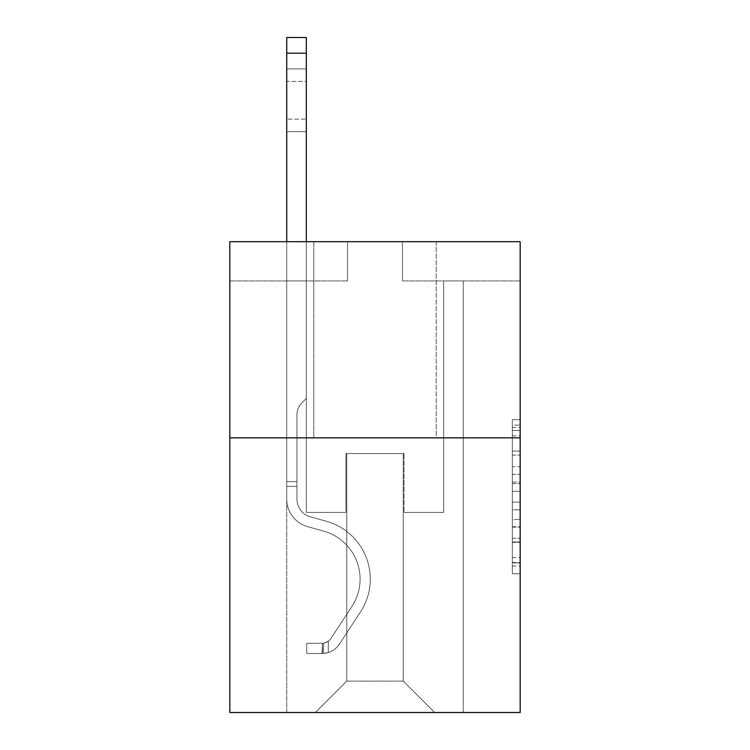 <?xml version="1.0" encoding="UTF-8"?>
<svg xmlns="http://www.w3.org/2000/svg" width="750" height="750" viewBox="0 0 750 750"><rect width="100%" height="100%" fill="white"/><g stroke="black" fill="none" stroke-linecap="round" stroke-linejoin="round"><path stroke-width="0.56" stroke-dasharray="3.75 2.81" d="M512.325 466.669L512.325 491.316L520.172 491.316L520.172 566.025L520.172 427.387L520.172 491.316L512.325 491.316L512.325 425.072L512.325 573.731L512.325 419.681L512.325 562.95L520.172 562.95L512.325 562.95L520.172 562.95L512.325 562.95L512.325 538.303L512.325 573.731L520.172 573.731L520.172 419.681L520.172 562.566L520.172 502.097L512.325 502.097L520.172 502.097L520.172 538.303L520.172 430.463L512.325 430.463L520.172 430.463L520.172 573.731L520.172 427.387L520.172 573.731L512.325 573.731L512.325 419.681L520.172 419.681L520.172 427.387L520.172 419.681L520.172 427.387L520.172 419.681L520.172 425.072L520.172 419.681L512.325 419.681L512.325 430.463L520.172 430.463L512.325 430.463L512.325 466.669L520.172 466.669M436.209 241.678L436.209 437.85L313.791 437.85L436.209 437.85L313.791 437.85L436.209 437.85L436.209 241.678L313.791 241.678L313.791 437.85L313.791 241.678L436.209 241.678M520.172 482.072L520.172 474.366L520.172 482.072L512.325 482.072L512.325 451.069L512.325 542.344L512.325 519.431L520.172 519.431L512.325 519.431L512.325 573.731L520.172 573.731L512.325 573.731L520.172 573.731L512.325 573.731L512.325 419.681L520.172 419.681L512.325 419.681L520.172 419.681L512.325 419.681L512.325 482.072L520.172 482.072M520.172 437.85L520.172 712.5L229.828 712.5L229.828 437.85L520.172 437.85L520.172 241.678L402.469 241.678L520.172 241.678L520.172 280.912L520.172 241.678L229.828 241.678L347.531 241.678L229.828 241.678L229.828 437.85L520.172 437.85L229.828 437.85M286.725 712.5L463.275 712.5L463.275 280.912L443.663 280.912L463.275 280.912L443.663 280.912L463.275 280.912L443.663 280.912L463.275 280.912L443.663 280.912L463.275 280.912L443.663 280.912L463.275 280.912L443.663 280.912L463.275 280.912L443.663 280.912L463.275 280.912L443.663 280.912L463.275 280.912L463.275 712.5L463.275 280.912L463.275 712.5L463.275 280.912L463.275 712.5L463.275 280.912L463.275 712.5L463.275 280.912L463.275 712.5L463.275 280.912L463.275 712.5L463.275 280.912L463.275 712.5L463.275 280.912L463.275 712.5L286.725 712.5L315.366 712.5L286.725 712.5L315.366 712.5L286.725 712.5L315.366 712.5L286.725 712.5L315.366 712.5L286.725 712.5L315.366 712.5L286.725 712.5L315.366 712.5L286.725 712.5L315.366 712.5L286.725 712.5L286.725 280.912L306.337 280.912L286.725 280.912L306.337 280.912L286.725 280.912L306.337 280.912L286.725 280.912L306.337 280.912L286.725 280.912L306.337 280.912L286.725 280.912L306.337 280.912L286.725 280.912L306.337 280.912L286.725 280.912L306.337 280.912L286.725 280.912L286.725 712.5M520.172 280.912L402.469 280.912L520.172 280.912M229.828 280.912L347.531 280.912L229.828 280.912L229.828 241.678L229.828 280.912M346.753 681.112L346.753 453.553L346.753 681.112L346.753 453.553L403.247 453.553L403.247 681.112L346.753 681.112L315.366 712.5L346.753 681.112L346.753 453.553L346.753 681.112L346.753 453.553L345.966 453.553L345.966 512.4L306.337 512.4L306.337 280.912L306.337 512.4L306.337 280.912L306.337 512.4L306.337 280.912L306.337 512.4L306.337 280.912L306.337 512.4L306.337 280.912L306.337 512.4L306.337 280.912L306.337 512.4L306.337 280.912L306.337 512.4L306.337 280.912L306.337 512.4L345.966 512.4L306.337 512.4L345.966 512.4L306.337 512.4L345.966 512.4L306.337 512.4L345.966 512.4L306.337 512.4L345.966 512.4L306.337 512.4L345.966 512.4L306.337 512.4L345.966 512.4L306.337 512.4L345.966 512.4L345.966 453.553L345.966 512.4L345.966 453.553L345.966 512.4L345.966 453.553L345.966 512.4L345.966 453.553L345.966 512.4L345.966 453.553L345.966 512.4L345.966 453.553L345.966 512.4L345.966 453.553L345.966 512.4L345.966 453.553L346.753 453.553L345.966 453.553L346.753 453.553L345.966 453.553L346.753 453.553L345.966 453.553L346.753 453.553L345.966 453.553L346.753 453.553L345.966 453.553L346.753 453.553L345.966 453.553L346.753 453.553L345.966 453.553L346.753 453.553L346.753 681.112L315.366 712.5L346.753 681.112L346.753 453.553L346.753 681.112L315.366 712.5L346.753 681.112L346.753 453.553L346.753 681.112L315.366 712.5L346.753 681.112L346.753 453.553L346.753 681.112L315.366 712.5L346.753 681.112L346.753 453.553L346.753 681.112L315.366 712.5L346.753 681.112L346.753 453.553L346.753 681.112L315.366 712.5L346.753 681.112L315.366 712.5L346.753 681.112L403.247 681.112L403.247 453.553L403.247 681.112L434.634 712.5L403.247 681.112L403.247 453.553L403.247 681.112L434.634 712.5L403.247 681.112L403.247 453.553L403.247 681.112L434.634 712.5L403.247 681.112L403.247 453.553L403.247 681.112L434.634 712.5L403.247 681.112L403.247 453.553L403.247 681.112L434.634 712.5L403.247 681.112L403.247 453.553L403.247 681.112L434.634 712.5L403.247 681.112L403.247 453.553L403.247 681.112L434.634 712.5L403.247 681.112L403.247 453.553L403.247 681.112L434.634 712.5L403.247 681.112L403.247 453.553L346.753 453.553L346.753 681.112L315.366 712.5L346.753 681.112M404.034 453.553L403.247 453.553L404.034 453.553L403.247 453.553L404.034 453.553L403.247 453.553L404.034 453.553L403.247 453.553L404.034 453.553L403.247 453.553L404.034 453.553L403.247 453.553L404.034 453.553L403.247 453.553L404.034 453.553L403.247 453.553L404.034 453.553L404.034 512.4L404.034 453.553M434.634 712.5L403.247 681.112L434.634 712.5M402.469 280.912L402.469 241.678L402.469 280.912M347.531 280.912L347.531 241.678L347.531 280.912M443.663 280.912L443.663 512.4L404.034 512.4L443.663 512.4L404.034 512.4L443.663 512.4L404.034 512.4L443.663 512.4L404.034 512.4L443.663 512.4L404.034 512.4L443.663 512.4L404.034 512.4L443.663 512.4L404.034 512.4L443.663 512.4L404.034 512.4L443.663 512.4L443.663 280.912M512.325 491.316L520.172 491.316L512.325 491.316M512.325 425.072L512.325 419.681L512.325 425.072L520.172 425.072L512.325 425.072M512.325 541.959L512.325 509.803L512.325 541.959L520.172 541.959L512.325 541.959M512.325 509.803L512.325 502.097L520.172 502.097L512.325 502.097L512.325 509.803L520.172 509.803L512.325 509.803M512.325 451.069L512.325 430.463L512.325 451.069L520.172 451.069L512.325 451.069M512.325 419.681L520.172 419.681L512.325 419.681L512.325 427.387L512.325 419.681L520.172 419.681M512.325 573.731L520.172 573.731L512.325 573.731L512.325 566.025L512.325 573.731M286.725 241.678L286.725 499.069A28.641 28.641 0 0 0 307.669 526.659A28.641 28.641 0 0 1 286.725 499.069A28.641 28.641 0 0 0 307.669 526.659A28.641 28.641 0 0 1 286.725 499.069A28.641 28.641 0 0 0 307.669 526.659A28.641 28.641 0 0 1 286.725 499.069A28.641 28.641 0 0 0 307.669 526.659A28.641 28.641 0 0 1 286.725 499.069A28.641 28.641 0 0 0 307.669 526.659A28.641 28.641 0 0 1 286.725 499.069A28.641 28.641 0 0 0 307.669 526.659A28.641 28.641 0 0 1 286.725 499.069A28.641 28.641 0 0 0 307.669 526.659A28.641 28.641 0 0 1 286.725 499.069A28.641 28.641 0 0 0 307.669 526.659A28.641 28.641 0 0 1 286.725 499.069A28.641 28.641 0 0 0 307.669 526.659L323.644 531.112A49.828 49.828 0 0 1 351.928 606.441A49.828 49.828 0 0 0 323.644 531.112A49.828 49.828 0 0 1 351.928 606.441A49.828 49.828 0 0 0 323.644 531.112L307.669 526.659L323.644 531.112A49.828 49.828 0 0 1 351.928 606.441A49.828 49.828 0 0 0 323.644 531.112L307.669 526.659L323.644 531.112A49.828 49.828 0 0 1 351.928 606.441A49.828 49.828 0 0 0 323.644 531.112A49.828 49.828 0 0 1 351.928 606.441A49.828 49.828 0 0 0 323.644 531.112L307.669 526.659L323.644 531.112A49.828 49.828 0 0 1 351.928 606.441A49.828 49.828 0 0 0 323.644 531.112L307.669 526.659L323.644 531.112A49.828 49.828 0 0 1 351.928 606.441A49.828 49.828 0 0 0 323.644 531.112A49.828 49.828 0 0 1 351.928 606.441A49.828 49.828 0 0 0 323.644 531.112L307.669 526.659L323.644 531.112A49.828 49.828 0 0 1 351.928 606.441L330.891 638.503L351.928 606.441A49.828 49.828 0 0 0 323.644 531.112A49.828 49.828 0 0 1 351.928 606.441L330.891 638.503L351.928 606.441A49.828 49.828 0 0 0 323.644 531.112A49.828 49.828 0 0 1 351.928 606.441L330.891 638.503L351.928 606.441A49.828 49.828 0 0 0 323.644 531.112A49.828 49.828 0 0 1 351.928 606.441L330.891 638.503L351.928 606.441A49.828 49.828 0 0 0 323.644 531.112A49.828 49.828 0 0 1 351.928 606.441L330.891 638.503A10.594 10.594 0 0 1 328.312 641.231C322.369 643.959 322.369 643.959 328.312 641.231C322.369 643.959 322.369 643.959 328.312 641.231A10.594 10.594 0 0 0 330.891 638.503L351.928 606.441A49.828 49.828 0 0 0 323.644 531.112A49.828 49.828 0 0 1 351.928 606.441L330.891 638.503A10.594 10.594 0 0 1 322.425 643.284A10.594 10.594 0 0 0 330.891 638.503A10.594 10.594 0 0 1 328.312 641.231C322.369 643.959 322.369 643.959 328.312 641.231C322.369 643.959 322.369 643.959 328.312 641.231A10.594 10.594 0 0 0 330.891 638.503L351.928 606.441L330.891 638.503A10.594 10.594 0 0 1 322.425 643.284A10.594 10.594 0 0 0 330.891 638.503A10.594 10.594 0 0 1 328.312 641.231C322.369 643.959 322.369 643.959 328.312 641.231C322.369 643.959 322.369 643.959 328.312 641.231A10.594 10.594 0 0 0 330.891 638.503L351.928 606.441L330.891 638.503A10.594 10.594 0 0 1 322.425 643.284A10.594 10.594 0 0 0 330.891 638.503A10.594 10.594 0 0 1 328.312 641.231C322.369 643.959 322.369 643.959 328.312 641.231C322.369 643.959 322.369 643.959 328.312 641.231A10.594 10.594 0 0 0 330.891 638.503L351.928 606.441A49.828 49.828 0 0 0 323.644 531.112A49.828 49.828 0 0 1 351.928 606.441L330.891 638.503A10.594 10.594 0 0 1 322.425 643.284A10.594 10.594 0 0 0 330.891 638.503A10.594 10.594 0 0 1 328.312 641.231C322.369 643.959 322.369 643.959 328.312 641.231C322.369 643.959 322.369 643.959 328.312 641.231A10.594 10.594 0 0 0 330.891 638.503L351.928 606.441L330.891 638.503A10.594 10.594 0 0 1 322.425 643.284A10.594 10.594 0 0 0 330.891 638.503A10.594 10.594 0 0 1 328.312 641.231C322.369 643.959 322.369 643.959 328.312 641.231C322.369 643.959 322.369 643.959 328.312 641.231A10.594 10.594 0 0 0 330.891 638.503L351.928 606.441L330.891 638.503A10.594 10.594 0 0 1 322.425 643.284A10.594 10.594 0 0 0 330.891 638.503A10.594 10.594 0 0 1 328.312 641.231C322.369 643.959 322.369 643.959 328.312 641.231C322.369 643.959 322.369 643.959 328.312 641.231A10.594 10.594 0 0 0 330.891 638.503L351.928 606.441A49.828 49.828 0 0 0 323.644 531.112A49.828 49.828 0 0 1 351.928 606.441L330.891 638.503A10.594 10.594 0 0 1 322.425 643.284A10.594 10.594 0 0 0 330.891 638.503A10.594 10.594 0 0 1 328.312 641.231A10.594 10.594 0 0 0 330.891 638.503L351.928 606.441L330.891 638.503A10.594 10.594 0 0 1 322.425 643.284L306.731 643.294L306.731 653.494L306.731 643.294L322.425 643.284L322.031 653.494L306.731 653.494L322.425 653.484L322.425 643.284L306.731 643.294L306.731 653.494L306.731 643.294L322.425 643.284L322.031 653.494L306.731 653.494L322.425 653.484L322.425 643.284L306.731 643.294L306.731 653.494L306.731 643.294L322.425 643.284L322.031 653.494L306.731 653.494L322.425 653.484L322.425 643.284L306.731 643.294L306.731 653.494L306.731 643.294L322.425 643.284L322.031 653.494L306.731 653.494L322.425 653.484L322.425 643.284L306.731 643.294L306.731 653.494L306.731 643.294L322.425 643.284L322.031 653.494L306.731 653.494L322.425 653.484L322.425 643.284L306.731 643.294L306.731 653.494L306.731 643.294L322.425 643.284L322.031 653.494L306.731 653.494L322.425 653.484L322.425 643.284L306.731 643.294L306.731 653.494L306.731 643.294L322.425 643.284L322.031 653.494L306.731 653.494L322.425 653.484L322.425 643.284L306.731 643.294L322.425 643.284L322.425 653.484L322.425 643.284A10.594 10.594 0 0 0 330.891 638.503L351.928 606.441A49.828 49.828 0 0 0 323.644 531.112L307.669 526.659A28.641 28.641 0 0 1 286.725 499.069L286.725 37.5L286.725 499.069A28.641 28.641 0 0 0 307.669 526.659A28.641 28.641 0 0 1 286.725 499.069L286.725 53.194L286.725 499.069A28.641 28.641 0 0 0 307.669 526.659A28.641 28.641 0 0 1 286.725 499.069L286.725 53.194L286.725 499.069A28.641 28.641 0 0 0 307.669 526.659A28.641 28.641 0 0 1 286.725 499.069L286.725 53.194L286.725 499.069A28.641 28.641 0 0 0 307.669 526.659L323.644 531.112L307.669 526.659A28.641 28.641 0 0 1 286.725 499.069L286.725 53.194L286.725 499.069A28.641 28.641 0 0 0 307.669 526.659A28.641 28.641 0 0 1 286.725 499.069L286.725 53.194L286.725 499.069A28.641 28.641 0 0 0 307.669 526.659A28.641 28.641 0 0 1 286.725 499.069L286.725 53.194L286.725 499.069A28.641 28.641 0 0 0 307.669 526.659L323.644 531.112L307.669 526.659A28.641 28.641 0 0 1 286.725 499.069L286.725 37.5L306.337 37.5L306.337 398.466L301.913 402.881A17.053 17.053 0 0 0 296.925 414.938A17.053 17.053 0 0 1 301.913 402.881L306.337 398.466L306.337 37.5L286.725 37.5L306.337 37.5L306.337 398.466L301.913 402.881A17.053 17.053 0 0 0 296.925 414.938A17.053 17.053 0 0 1 301.913 402.881L306.337 398.466L306.337 37.5L286.725 37.5L306.337 37.5L306.337 398.466L301.913 402.881A17.053 17.053 0 0 0 296.925 414.938A17.053 17.053 0 0 1 301.913 402.881L306.337 398.466L306.337 37.5L286.725 37.5L306.337 37.5L306.337 398.466L301.913 402.881A17.053 17.053 0 0 0 296.925 414.938A17.053 17.053 0 0 1 301.913 402.881L306.337 398.466L306.337 37.5L286.725 37.5L306.337 37.5L306.337 398.466L301.913 402.881A17.053 17.053 0 0 0 296.925 414.938A17.053 17.053 0 0 1 301.913 402.881L306.337 398.466L306.337 37.5L286.725 37.5L306.337 37.5L306.337 398.466L301.913 402.881A17.053 17.053 0 0 0 296.925 414.938A17.053 17.053 0 0 1 301.913 402.881L306.337 398.466L306.337 37.5L286.725 37.5L306.337 37.5L306.337 398.466L301.913 402.881A17.053 17.053 0 0 0 296.925 414.938A17.053 17.053 0 0 1 301.913 402.881L306.337 398.466L306.337 37.5L286.725 37.5L306.337 37.5L306.337 398.466L301.913 402.881A17.053 17.053 0 0 0 296.925 414.938A17.053 17.053 0 0 1 301.913 402.881L306.337 398.466L306.337 241.678M296.925 481.641L286.725 481.641L296.925 481.641L296.925 499.069L296.925 414.938L296.925 499.069L296.925 481.641L286.725 481.641L296.925 481.641L296.925 499.069A18.441 18.441 0 0 0 310.416 516.834A18.441 18.441 0 0 1 296.925 499.069L296.925 414.938L296.925 499.069A18.441 18.441 0 0 0 310.416 516.834A18.441 18.441 0 0 1 296.925 499.069L296.925 414.938L296.925 499.069L296.925 481.641L286.725 481.641L296.925 481.641L296.925 499.069A18.441 18.441 0 0 0 310.416 516.834A18.441 18.441 0 0 1 296.925 499.069L296.925 414.938L296.925 499.069A18.441 18.441 0 0 0 310.416 516.834L326.381 521.287L310.416 516.834A18.441 18.441 0 0 1 296.925 499.069L296.925 414.938L296.925 499.069L296.925 481.641L286.725 481.641L296.925 481.641L296.925 499.069A18.441 18.441 0 0 0 310.416 516.834A18.441 18.441 0 0 1 296.925 499.069L296.925 414.938L296.925 499.069A18.441 18.441 0 0 0 310.416 516.834A18.441 18.441 0 0 1 296.925 499.069L296.925 481.641M322.425 653.484A20.794 20.794 0 0 0 339.422 644.1L360.45 612.038A60.028 60.028 0 0 0 326.381 521.287L310.416 516.834A18.441 18.441 0 0 1 296.925 499.069A18.441 18.441 0 0 0 310.416 516.834A18.441 18.441 0 0 1 296.925 499.069L296.925 414.938L296.925 499.069A18.441 18.441 0 0 0 310.416 516.834A18.441 18.441 0 0 1 296.925 499.069A18.441 18.441 0 0 0 310.416 516.834L326.381 521.287A60.028 60.028 0 0 1 360.45 612.038A60.028 60.028 0 0 0 326.381 521.287L310.416 516.834A18.441 18.441 0 0 1 296.925 499.069A18.441 18.441 0 0 0 310.416 516.834L326.381 521.287L310.416 516.834A18.441 18.441 0 0 1 296.925 499.069A18.441 18.441 0 0 0 310.416 516.834A18.441 18.441 0 0 1 296.925 499.069A18.441 18.441 0 0 0 310.416 516.834L326.381 521.287L310.416 516.834A18.441 18.441 0 0 1 296.925 499.069A18.441 18.441 0 0 0 310.416 516.834L326.381 521.287A60.028 60.028 0 0 1 360.45 612.038A60.028 60.028 0 0 0 326.381 521.287L310.416 516.834A18.441 18.441 0 0 1 296.925 499.069A18.441 18.441 0 0 0 310.416 516.834A18.441 18.441 0 0 1 296.925 499.069A18.441 18.441 0 0 0 310.416 516.834L326.381 521.287L310.416 516.834A18.441 18.441 0 0 1 296.925 499.069A18.441 18.441 0 0 0 310.416 516.834L326.381 521.287A60.028 60.028 0 0 1 360.45 612.038L339.422 644.1L360.45 612.038A60.028 60.028 0 0 0 326.381 521.287L310.416 516.834L326.381 521.287A60.028 60.028 0 0 1 360.45 612.038A60.028 60.028 0 0 0 326.381 521.287L310.416 516.834L326.381 521.287A60.028 60.028 0 0 1 360.45 612.038A60.028 60.028 0 0 0 326.381 521.287L310.416 516.834L326.381 521.287A60.028 60.028 0 0 1 360.45 612.038L339.422 644.1L360.45 612.038A60.028 60.028 0 0 0 326.381 521.287L310.416 516.834L326.381 521.287A60.028 60.028 0 0 1 360.45 612.038A60.028 60.028 0 0 0 326.381 521.287L310.416 516.834L326.381 521.287A60.028 60.028 0 0 1 360.45 612.038A60.028 60.028 0 0 0 326.381 521.287A60.028 60.028 0 0 1 360.45 612.038L339.422 644.1A20.794 20.794 0 0 1 328.312 652.519A20.794 20.794 0 0 0 339.422 644.1L360.45 612.038A60.028 60.028 0 0 0 326.381 521.287A60.028 60.028 0 0 1 360.45 612.038L339.422 644.1L360.45 612.038A60.028 60.028 0 0 0 326.381 521.287A60.028 60.028 0 0 1 360.45 612.038A60.028 60.028 0 0 0 326.381 521.287A60.028 60.028 0 0 1 360.45 612.038L339.422 644.1L360.45 612.038A60.028 60.028 0 0 0 326.381 521.287A60.028 60.028 0 0 1 360.45 612.038L339.422 644.1A20.794 20.794 0 0 1 328.312 652.519C322.266 653.803 322.266 653.803 328.312 652.519C322.266 653.803 322.266 653.803 328.312 652.519A20.794 20.794 0 0 0 339.422 644.1L360.45 612.038A60.028 60.028 0 0 0 326.381 521.287A60.028 60.028 0 0 1 360.45 612.038A60.028 60.028 0 0 0 326.381 521.287A60.028 60.028 0 0 1 360.45 612.038L339.422 644.1L360.45 612.038A60.028 60.028 0 0 0 326.381 521.287A60.028 60.028 0 0 1 360.45 612.038L339.422 644.1A20.794 20.794 0 0 1 328.312 652.519C322.266 653.803 322.266 653.803 328.312 652.519C322.266 653.803 322.266 653.803 328.312 652.519A20.794 20.794 0 0 0 339.422 644.1L360.45 612.038L339.422 644.1A20.794 20.794 0 0 1 328.312 652.519C322.266 653.803 322.266 653.803 328.312 652.519C322.266 653.803 322.266 653.803 328.312 652.519A20.794 20.794 0 0 0 339.422 644.1L360.45 612.038L339.422 644.1A20.794 20.794 0 0 1 328.312 652.519C322.266 653.803 322.266 653.803 328.312 652.519C322.266 653.803 322.266 653.803 328.312 652.519A20.794 20.794 0 0 0 339.422 644.1L360.45 612.038L339.422 644.1A20.794 20.794 0 0 1 328.312 652.519C322.266 653.803 322.266 653.803 328.312 652.519C322.266 653.803 322.266 653.803 328.312 652.519A20.794 20.794 0 0 0 339.422 644.1L360.45 612.038L339.422 644.1A20.794 20.794 0 0 1 328.312 652.519C322.266 653.803 322.266 653.803 328.312 652.519C322.266 653.803 322.266 653.803 328.312 652.519A20.794 20.794 0 0 0 339.422 644.1L360.45 612.038L339.422 644.1A20.794 20.794 0 0 1 328.312 652.519C322.266 653.803 322.266 653.803 328.312 652.519C322.266 653.803 322.266 653.803 328.312 652.519A20.794 20.794 0 0 0 339.422 644.1A20.794 20.794 0 0 1 322.425 653.484A20.794 20.794 0 0 0 339.422 644.1A20.794 20.794 0 0 1 322.425 653.484A20.794 20.794 0 0 0 339.422 644.1A20.794 20.794 0 0 1 322.425 653.484A20.794 20.794 0 0 0 339.422 644.1A20.794 20.794 0 0 1 322.425 653.484A20.794 20.794 0 0 0 339.422 644.1A20.794 20.794 0 0 1 322.425 653.484A20.794 20.794 0 0 0 339.422 644.1A20.794 20.794 0 0 1 322.425 653.484A20.794 20.794 0 0 0 339.422 644.1A20.794 20.794 0 0 1 322.425 653.484A20.794 20.794 0 0 0 339.422 644.1A20.794 20.794 0 0 1 322.425 653.484L306.731 653.494L322.425 653.484M286.725 81.441L286.725 131.662L286.725 68.888L286.725 131.662L286.725 68.888L286.725 131.662L286.725 68.888L286.725 131.662L286.725 68.888L286.725 131.662L286.725 68.888L286.725 131.662L286.725 68.888L286.725 131.662L286.725 68.888L286.725 131.662L286.725 81.441L306.337 81.441L306.337 119.109L306.337 68.888L306.337 131.662L306.337 68.888L306.337 131.662L306.337 68.888L306.337 131.662L306.337 68.888L306.337 131.662L306.337 68.888L306.337 131.662L306.337 68.888L306.337 131.662L306.337 68.888L306.337 131.662L306.337 68.888L306.337 81.441L286.725 81.441M328.312 652.519C322.266 653.803 322.266 653.803 328.312 652.519C322.266 653.803 322.266 653.803 328.312 652.519L328.312 641.231C322.369 643.959 322.369 643.959 328.312 641.231C322.369 643.959 322.369 643.959 328.312 641.231L328.312 652.519M306.337 119.109L306.337 131.662L306.337 119.109L286.725 119.109L306.337 119.109M306.731 653.494L306.731 643.294L306.731 653.494M512.325 538.303L520.172 538.303L512.325 538.303M512.325 526.744L520.172 526.744M512.325 455.119L520.172 455.119L512.325 455.119M512.325 427.387L520.172 427.387M512.325 566.025L520.172 566.025M512.325 557.559L520.172 557.559M512.325 435.863L520.172 435.863M512.325 483.609L520.172 483.609L512.325 483.609M512.325 527.128L520.172 527.128L512.325 527.128M512.325 542.344L520.172 542.344L512.325 542.344M512.325 474.366L520.172 474.366L512.325 474.366M296.925 486.347L286.725 486.347L296.925 486.347M306.337 53.194L286.725 53.194M512.325 562.566L520.172 562.566M512.325 562.95L520.172 562.95M512.325 430.463L520.172 430.463M286.725 68.888L306.337 68.888L286.725 68.888M286.725 131.662L306.337 131.662L286.725 131.662M323.606 643.172L323.606 653.428L323.606 643.172"/><path stroke-width="1.12" d="M520.172 437.85L520.172 712.5L229.828 712.5L229.828 241.678L520.172 241.678L520.172 437.85L229.828 437.85M306.337 241.678L306.337 53.194L286.725 53.194L286.725 37.5L306.337 37.5L306.337 53.194M286.725 241.678L286.725 53.194"/></g></svg>
